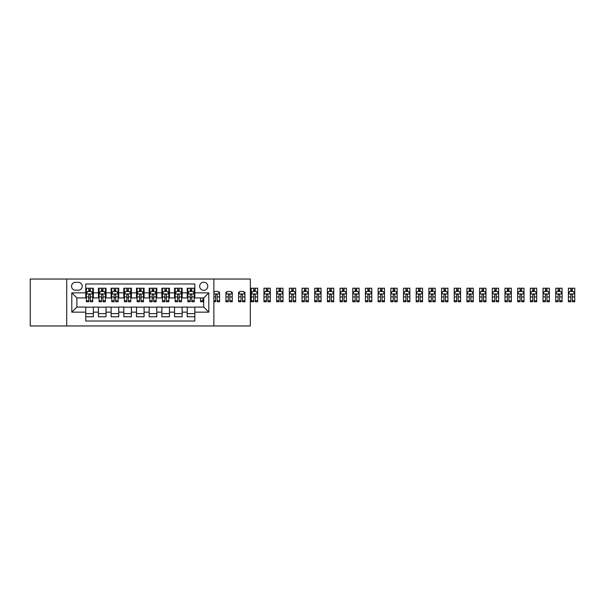 <?xml version="1.0" encoding="UTF-8"?>
<svg xmlns="http://www.w3.org/2000/svg" width="605" height="605" viewBox="0 0 605 605"><rect width="100%" height="100%" fill="white"/><g stroke="black" fill="none" stroke-linecap="round" stroke-linejoin="round"><path stroke-width="0.91" d="M203.719 282.202A4.061 4.061 0 0 0 199.658 286.263A4.061 4.061 0 0 0 203.719 290.324A4.061 4.061 0 0 0 207.772 286.263A4.061 4.061 0 0 0 203.719 282.202M213.868 325.966L250.334 325.966L250.334 279.034L213.868 279.034L213.868 325.966L66.716 325.966L66.716 279.034L30.25 279.034L30.25 325.966L66.716 325.966M194.84 288.23L187.225 288.23L187.225 292.858L182.15 292.858L182.15 297.932L187.225 297.932L187.225 292.858M182.15 292.858L182.15 288.23L174.542 288.23L174.542 292.858L169.468 292.858L169.468 297.932L174.542 297.932L174.542 292.858M169.468 292.858L169.468 288.23L161.853 288.23L161.853 292.858L156.786 292.858L156.786 297.932L161.853 297.932L161.853 292.858M156.786 292.858L156.786 288.23L149.17 288.23L149.17 292.858L144.096 292.858L144.096 297.932L149.17 297.932L149.17 292.858M144.096 292.858L144.096 288.23L136.488 288.23L136.488 292.858L131.414 292.858L131.414 297.932L136.488 297.932L136.488 292.858M131.414 292.858L131.414 288.23L123.798 288.23L123.798 292.858L118.724 292.858L118.724 297.932L123.798 297.932L123.798 292.858M118.724 292.858L118.724 288.23L111.116 288.23L111.116 292.858L106.041 292.858L106.041 297.932L111.116 297.932L111.116 292.858M106.041 292.858L106.041 288.23L98.433 288.23L98.433 297.932L93.359 297.932L93.359 288.23L85.744 288.23M85.744 316.77L93.359 316.77L93.359 307.068L98.433 307.068L98.433 316.77L106.041 316.77L106.041 307.068L111.116 307.068L111.116 312.142L106.041 312.142M111.116 312.142L111.116 316.77L118.724 316.77L118.724 307.068L123.798 307.068L123.798 312.142L118.724 312.142M123.798 312.142L123.798 316.77L131.414 316.77L131.414 307.068L136.488 307.068L136.488 312.142L131.414 312.142M136.488 312.142L136.488 316.77L144.096 316.77L144.096 307.068L149.17 307.068L149.17 312.142L144.096 312.142M149.17 312.142L149.17 316.77L156.786 316.77L156.786 307.068L161.853 307.068L161.853 312.142L156.786 312.142M161.853 312.142L161.853 316.77L169.468 316.77L169.468 307.068L174.542 307.068L174.542 312.142L169.468 312.142M174.542 312.142L174.542 316.77L182.15 316.77L182.15 307.068L187.225 307.068L187.225 312.142L182.15 312.142M75.474 290.196L78.264 290.196A3.933 3.933 0 0 0 82.197 286.263A3.933 3.933 0 0 0 78.264 282.331L75.474 282.331A3.933 3.933 0 0 0 71.541 286.263A3.933 3.933 0 0 0 75.474 290.196M213.868 279.034L66.716 279.034M194.84 292.858L194.84 283.979L85.744 283.979L85.744 297.932L76.865 297.932L76.865 307.068L85.744 307.068L85.744 321.021L194.84 321.021L194.84 307.068L203.719 307.068L203.719 297.932L194.84 297.932L194.84 292.858L208.793 292.858L208.793 312.142L194.84 312.142M85.744 312.142L71.791 312.142L71.791 292.858L85.744 292.858M187.225 312.142L187.225 316.77L194.84 316.77M85.744 291.398L86.379 291.398M88.791 291.398L90.311 291.398M92.724 291.398L93.359 291.398M85.744 297.804L86.379 297.804M88.791 297.804L90.311 297.804M92.724 297.804L93.359 297.804M85.744 307.196L93.359 307.196M85.744 313.602L93.359 313.602M98.433 297.804L99.069 297.804M101.474 297.804L103.001 297.804M105.406 297.804L106.041 297.804M98.433 291.398L99.069 291.398M101.474 291.398L103.001 291.398M105.406 291.398L106.041 291.398M98.433 307.196L106.041 307.196M98.433 313.602L106.041 313.602M111.116 307.196L118.724 307.196M111.116 313.602L118.724 313.602M111.116 291.398L111.751 291.398M114.163 291.398L115.684 291.398M118.096 291.398L118.724 291.398M111.116 297.804L111.751 297.804M114.163 297.804L115.684 297.804M118.096 297.804L118.724 297.804M123.798 307.196L131.414 307.196M123.798 313.602L131.414 313.602M123.798 291.398L124.433 291.398M126.846 291.398L128.366 291.398M130.778 291.398L131.414 291.398M123.798 297.804L124.433 297.804M126.846 297.804L128.366 297.804M130.778 297.804L131.414 297.804M136.488 307.196L144.096 307.196M136.488 313.602L144.096 313.602M136.488 291.398L137.123 291.398M139.528 291.398L141.056 291.398M143.461 291.398L144.096 291.398M136.488 297.804L137.123 297.804M139.528 297.804L141.056 297.804M143.461 297.804L144.096 297.804M149.17 307.196L156.786 307.196M149.17 313.602L156.786 313.602M149.17 291.398L149.806 291.398M152.218 291.398L153.738 291.398M156.15 291.398L156.786 291.398M149.17 297.804L149.806 297.804M152.218 297.804L153.738 297.804M156.15 297.804L156.786 297.804M161.853 307.196L169.468 307.196M161.853 313.602L169.468 313.602M161.853 291.398L162.488 291.398M164.9 291.398L166.42 291.398M168.833 291.398L169.468 291.398M161.853 297.804L162.488 297.804M164.9 297.804L166.42 297.804M168.833 297.804L169.468 297.804M174.542 307.196L182.15 307.196M174.542 313.602L182.15 313.602M174.542 291.398L175.178 291.398M177.583 291.398L179.11 291.398M181.515 291.398L182.15 291.398M174.542 297.804L175.178 297.804M177.583 297.804L179.11 297.804M181.515 297.804L182.15 297.804M187.225 307.196L194.84 307.196M187.225 313.602L194.84 313.602M187.225 291.398L187.86 291.398M190.272 291.398L191.793 291.398M194.205 291.398L194.84 291.398M187.225 297.804L187.86 297.804M190.272 297.804L191.793 297.804M194.205 297.804L194.84 297.804M76.865 297.932L71.791 292.858M76.865 307.068L71.791 312.142M208.793 292.858L203.719 297.932M208.793 312.142L203.719 307.068M90.311 289.878L88.791 289.878M92.724 300.708L90.311 300.708L90.311 301.736L92.724 301.736L92.724 294L91.453 291.466L87.649 291.466L86.379 294L86.379 301.736L88.791 301.736L88.791 300.708L86.379 300.708M86.379 294L86.379 288.23M92.724 294L92.724 288.23M88.791 291.466L88.791 288.23M90.311 288.23L90.311 291.466M90.311 300.708L90.311 294.953C89.805 293.977 89.298 293.977 88.791 294.953L88.791 300.708M103.001 289.878L101.474 289.878M105.406 300.708L103.001 300.708L103.001 301.736L105.406 301.736L105.406 294L104.143 291.466L100.332 291.466L99.069 294L99.069 301.736L101.474 301.736L101.474 300.708L99.069 300.708M99.069 294L99.069 288.23M105.406 294L105.406 288.23M101.474 291.466L101.474 288.23M103.001 288.23L103.001 291.466M103.001 300.708L103.001 294.953C102.495 293.977 101.98 293.977 101.474 294.953L101.474 300.708M115.684 289.878L114.163 289.878M118.096 300.708L115.684 300.708L115.684 301.736L118.096 301.736L118.096 294L116.825 291.466L113.022 291.466L111.751 294L111.751 301.736L114.163 301.736L114.163 300.708L111.751 300.708M111.751 294L111.751 288.23M118.096 294L118.096 288.23M114.163 291.466L114.163 288.23M115.684 288.23L115.684 291.466M115.684 300.708L115.684 294.953C115.177 293.977 114.67 293.977 114.163 294.953L114.163 300.708M128.366 289.878L126.846 289.878M130.778 300.708L128.366 300.708L128.366 301.736L130.778 301.736L130.778 294L129.508 291.466L125.704 291.466L124.433 294L124.433 301.736L126.846 301.736L126.846 300.708L124.433 300.708M124.433 294L124.433 288.23M130.778 294L130.778 288.23M126.846 291.466L126.846 288.23M128.366 288.23L128.366 291.466M128.366 300.708L128.366 294.953C127.859 293.977 127.353 293.977 126.846 294.953L126.846 300.708M141.056 289.878L139.528 289.878M143.461 300.708L141.056 300.708L141.056 301.736L143.461 301.736L143.461 294L142.198 291.466L138.386 291.466L137.123 294L137.123 301.736L139.528 301.736L139.528 300.708L137.123 300.708M137.123 294L137.123 288.23M143.461 294L143.461 288.23M139.528 291.466L139.528 288.23M141.056 288.23L141.056 291.466M141.056 300.708L141.056 294.953C140.549 293.977 140.042 293.977 139.528 294.953L139.528 300.708M153.738 289.878L152.218 289.878M156.15 300.708L153.738 300.708L153.738 301.736L156.15 301.736L156.15 294L154.88 291.466L151.076 291.466L149.806 294L149.806 301.736L152.218 301.736L152.218 300.708L149.806 300.708M149.806 294L149.806 288.23M156.15 294L156.15 288.23M152.218 291.466L152.218 288.23M153.738 288.23L153.738 291.466M153.738 300.708L153.738 294.953C153.231 293.977 152.725 293.977 152.218 294.953L152.218 300.708M166.42 289.878L164.9 289.878M168.833 300.708L166.42 300.708L166.42 301.736L168.833 301.736L168.833 294L167.562 291.466L163.758 291.466L162.488 294L162.488 301.736L164.9 301.736L164.9 300.708L162.488 300.708M162.488 294L162.488 288.23M168.833 294L168.833 288.23M164.9 291.466L164.9 288.23M166.42 288.23L166.42 291.466M166.42 300.708L166.42 294.953C165.914 293.977 165.407 293.977 164.9 294.953L164.9 300.708M179.11 289.878L177.583 289.878M181.515 300.708L179.11 300.708L179.11 301.736L181.515 301.736L181.515 294L180.252 291.466L176.441 291.466L175.178 294L175.178 301.736L177.583 301.736L177.583 300.708L175.178 300.708M175.178 294L175.178 288.23M181.515 294L181.515 288.23M177.583 291.466L177.583 288.23M179.11 288.23L179.11 291.466M179.11 300.708L179.11 294.953C178.604 293.977 178.097 293.977 177.583 294.953L177.583 300.708M191.793 289.878L190.272 289.878M194.205 300.708L191.793 300.708L191.793 301.736L194.205 301.736L194.205 294L192.934 291.466L189.131 291.466L187.86 294L187.86 301.736L190.272 301.736L190.272 300.708L187.86 300.708M187.86 294L187.86 288.23M194.205 294L194.205 288.23M190.272 291.466L190.272 288.23M191.793 288.23L191.793 291.466M191.793 300.708L191.793 294.953C191.286 293.977 190.779 293.977 190.272 294.953L190.272 300.708M200.542 300.708L200.542 301.736L202.955 301.736L202.955 300.708L200.542 300.708L200.542 297.932M202.955 297.932L202.955 300.708M219.57 292.162L219.57 301.736L217.165 301.736L217.165 294.953C216.658 293.977 216.151 293.977 215.637 294.953L215.637 301.736L213.868 301.736M219.57 294L218.307 291.466L214.495 291.466L213.868 292.729M232.26 300.708L229.847 300.708L229.847 301.736L232.26 301.736L232.26 294L230.989 291.466L227.185 291.466L225.915 294L225.915 301.736L228.327 301.736L228.327 300.708L225.915 300.708M225.915 294L225.915 292.162M232.26 294L232.26 292.162M229.847 300.708L229.847 294.953C229.34 293.977 228.834 293.977 228.327 294.953L228.327 300.708M244.942 300.708L242.529 300.708L242.529 301.736L244.942 301.736L244.942 294L243.671 291.466L239.867 291.466L238.597 294L238.597 301.736L241.009 301.736L241.009 300.708L238.597 300.708M238.597 294L238.597 292.162M244.942 294L244.942 292.162M242.529 300.708L242.529 294.953C242.023 293.977 241.516 293.977 241.009 294.953L241.009 300.708M253.692 288.23L257.624 288.23L257.624 301.736L255.219 301.736L255.219 294.953C254.713 293.977 254.206 293.977 253.692 294.953L253.692 301.736L251.287 301.736L251.287 288.23L253.692 288.23L253.692 291.466M255.219 289.878L253.692 289.878M257.624 294L256.361 291.466L252.55 291.466L251.287 294M255.219 288.23L255.219 291.466M255.219 291.398L253.692 291.398M266.382 288.23L270.314 288.23L270.314 301.736L267.902 301.736L267.902 294.953C267.395 293.977 266.888 293.977 266.382 294.953L266.382 301.736L263.969 301.736L263.969 288.23L266.382 288.23L266.382 291.466M267.902 289.878L266.382 289.878M270.314 294L269.043 291.466L265.24 291.466L263.969 294M267.902 288.23L267.902 291.466M267.902 291.398L266.382 291.398M279.064 288.23L282.996 288.23L282.996 301.736L280.584 301.736L280.584 294.953C280.077 293.977 279.57 293.977 279.064 294.953L279.064 301.736L276.651 301.736L276.651 288.23L279.064 288.23L279.064 291.466M280.584 289.878L279.064 289.878M282.996 294L281.726 291.466L277.922 291.466L276.651 294M280.584 288.23L280.584 291.466M280.584 291.398L279.064 291.398M291.746 288.23L295.679 288.23L295.679 301.736L293.274 301.736L293.274 294.953C292.767 293.977 292.26 293.977 291.746 294.953L291.746 301.736L289.341 301.736L289.341 288.23L291.746 288.23L291.746 291.466M293.274 289.878L291.746 289.878M295.679 294L294.416 291.466L290.604 291.466L289.341 294M293.274 288.23L293.274 291.466M293.274 291.398L291.746 291.398M304.436 288.23L308.368 288.23L308.368 301.736L305.956 301.736L305.956 294.953C305.449 293.977 304.943 293.977 304.436 294.953L304.436 301.736L302.024 301.736L302.024 288.23L304.436 288.23L304.436 291.466M305.956 289.878L304.436 289.878M308.368 294L307.098 291.466L303.294 291.466L302.024 294M305.956 288.23L305.956 291.466M305.956 291.398L304.436 291.398M317.118 288.23L321.051 288.23L321.051 301.736L318.638 301.736L318.638 294.953C318.132 293.977 317.625 293.977 317.118 294.953L317.118 301.736L314.706 301.736L314.706 288.23L317.118 288.23L317.118 291.466M318.638 289.878L317.118 289.878M321.051 294L319.78 291.466L315.976 291.466L314.706 294M318.638 288.23L318.638 291.466M318.638 291.398L317.118 291.398M329.801 288.23L333.733 288.23L333.733 301.736L331.328 301.736L331.328 294.953C330.822 293.977 330.315 293.977 329.801 294.953L329.801 301.736L327.396 301.736L327.396 288.23L329.801 288.23L329.801 291.466M331.328 289.878L329.801 289.878M333.733 294L332.47 291.466L328.666 291.466L327.396 294M331.328 288.23L331.328 291.466M331.328 291.398L329.801 291.398M342.49 288.23L346.423 288.23L346.423 301.736L344.011 301.736L344.011 294.953C343.504 293.977 342.997 293.977 342.49 294.953L342.49 301.736L340.078 301.736L340.078 288.23L342.49 288.23L342.49 291.466M344.011 289.878L342.49 289.878M346.423 294L345.152 291.466L341.349 291.466L340.078 294M344.011 288.23L344.011 291.466M344.011 291.398L342.49 291.398M355.173 288.23L359.105 288.23L359.105 301.736L356.693 301.736L356.693 294.953C356.186 293.977 355.679 293.977 355.173 294.953L355.173 301.736L352.76 301.736L352.76 288.23L355.173 288.23L355.173 291.466M356.693 289.878L355.173 289.878M359.105 294L357.835 291.466L354.031 291.466L352.76 294M356.693 288.23L356.693 291.466M356.693 291.398L355.173 291.398M367.863 288.23L371.788 288.23L371.788 301.736L369.383 301.736L369.383 294.953C368.876 293.977 368.369 293.977 367.863 294.953L367.863 301.736L365.45 301.736L365.45 288.23L367.863 288.23L367.863 291.466M369.383 289.878L367.863 289.878M371.788 294L370.525 291.466L366.721 291.466L365.45 294M369.383 288.23L369.383 291.466M369.383 291.398L367.863 291.398M380.545 288.23L384.477 288.23L384.477 301.736L382.065 301.736L382.065 294.953C381.558 293.977 381.052 293.977 380.545 294.953L380.545 301.736L378.133 301.736L378.133 288.23L380.545 288.23L380.545 291.466M382.065 289.878L380.545 289.878M384.477 294L383.207 291.466L379.403 291.466L378.133 294M382.065 288.23L382.065 291.466M382.065 291.398L380.545 291.398M393.227 288.23L397.16 288.23L397.16 301.736L394.747 301.736L394.747 294.953C394.241 293.977 393.734 293.977 393.227 294.953L393.227 301.736L390.822 301.736L390.822 288.23L393.227 288.23L393.227 291.466M394.747 289.878L393.227 289.878M397.16 294L395.889 291.466L392.085 291.466L390.822 294M394.747 288.23L394.747 291.466M394.747 291.398L393.227 291.398M405.917 288.23L409.85 288.23L409.85 301.736L407.437 301.736L407.437 294.953C406.931 293.977 406.424 293.977 405.917 294.953L405.917 301.736L403.505 301.736L403.505 288.23L405.917 288.23L405.917 291.466M407.437 289.878L405.917 289.878M409.85 294L408.579 291.466L404.775 291.466L403.505 294M407.437 288.23L407.437 291.466M407.437 291.398L405.917 291.398M418.599 288.23L422.532 288.23L422.532 301.736L420.12 301.736L420.12 294.953C419.613 293.977 419.106 293.977 418.599 294.953L418.599 301.736L416.187 301.736L416.187 288.23L418.599 288.23L418.599 291.466M420.12 289.878L418.599 289.878M422.532 294L421.261 291.466L417.458 291.466L416.187 294M420.12 288.23L420.12 291.466M420.12 291.398L418.599 291.398M431.282 288.23L435.214 288.23L435.214 301.736L432.809 301.736L432.809 294.953C432.303 293.977 431.788 293.977 431.282 294.953L431.282 301.736L428.877 301.736L428.877 288.23L431.282 288.23L431.282 291.466M432.809 289.878L431.282 289.878M435.214 294L433.944 291.466L430.14 291.466L428.877 294M432.809 288.23L432.809 291.466M432.809 291.398L431.282 291.398M443.972 288.23L447.904 288.23L447.904 301.736L445.492 301.736L445.492 294.953C444.985 293.977 444.478 293.977 443.972 294.953L443.972 301.736L441.559 301.736L441.559 288.23L443.972 288.23L443.972 291.466M445.492 289.878L443.972 289.878M447.904 294L446.634 291.466L442.83 291.466L441.559 294M445.492 288.23L445.492 291.466M445.492 291.398L443.972 291.398M456.654 288.23L460.586 288.23L460.586 301.736L458.174 301.736L458.174 294.953C457.667 293.977 457.161 293.977 456.654 294.953L456.654 301.736L454.242 301.736L454.242 288.23L456.654 288.23L456.654 291.466M458.174 289.878L456.654 289.878M460.586 294L459.316 291.466L455.512 291.466L454.242 294M458.174 288.23L458.174 291.466M458.174 291.398L456.654 291.398M469.336 288.23L473.269 288.23L473.269 301.736L470.864 301.736L470.864 294.953C470.357 293.977 469.843 293.977 469.336 294.953L469.336 301.736L466.931 301.736L466.931 288.23L469.336 288.23L469.336 291.466M470.864 289.878L469.336 289.878M473.269 294L472.006 291.466L468.194 291.466L466.931 294M470.864 288.23L470.864 291.466M470.864 291.398L469.336 291.398M482.026 288.23L485.959 288.23L485.959 301.736L483.546 301.736L483.546 294.953C483.04 293.977 482.533 293.977 482.026 294.953L482.026 301.736L479.614 301.736L479.614 288.23L482.026 288.23L482.026 291.466M483.546 289.878L482.026 289.878M485.959 294L484.688 291.466L480.884 291.466L479.614 294M483.546 288.23L483.546 291.466M483.546 291.398L482.026 291.398M494.708 288.23L498.641 288.23L498.641 301.736L496.229 301.736L496.229 294.953C495.722 293.977 495.215 293.977 494.708 294.953L494.708 301.736L492.296 301.736L492.296 288.23L494.708 288.23L494.708 291.466M496.229 289.878L494.708 289.878M498.641 294L497.37 291.466L493.567 291.466L492.296 294M496.229 288.23L496.229 291.466M496.229 291.398L494.708 291.398M507.391 288.23L511.323 288.23L511.323 301.736L508.918 301.736L508.918 294.953C508.412 293.977 507.897 293.977 507.391 294.953L507.391 301.736L504.986 301.736L504.986 288.23L507.391 288.23L507.391 291.466M508.918 289.878L507.391 289.878M511.323 294L510.06 291.466L506.249 291.466L504.986 294M508.918 288.23L508.918 291.466M508.918 291.398L507.391 291.398M520.081 288.23L524.013 288.23L524.013 301.736L521.601 301.736L521.601 294.953C521.094 293.977 520.587 293.977 520.081 294.953L520.081 301.736L517.668 301.736L517.668 288.23L520.081 288.23L520.081 291.466M521.601 289.878L520.081 289.878M524.013 294L522.743 291.466L518.939 291.466L517.668 294M521.601 288.23L521.601 291.466M521.601 291.398L520.081 291.398M532.763 288.23L536.695 288.23L536.695 301.736L534.283 301.736L534.283 294.953C533.776 293.977 533.27 293.977 532.763 294.953L532.763 301.736L530.351 301.736L530.351 288.23L532.763 288.23L532.763 291.466M534.283 289.878L532.763 289.878M536.695 294L535.425 291.466L531.621 291.466L530.351 294M534.283 288.23L534.283 291.466M534.283 291.398L532.763 291.398M545.445 288.23L549.378 288.23L549.378 301.736L546.973 301.736L546.973 294.953C546.466 293.977 545.96 293.977 545.445 294.953L545.445 301.736L543.04 301.736L543.04 288.23L545.445 288.23L545.445 291.466M546.973 289.878L545.445 289.878M549.378 294L548.115 291.466L544.303 291.466L543.04 294M546.973 288.23L546.973 291.466M546.973 291.398L545.445 291.398M558.135 288.23L562.068 288.23L562.068 301.736L559.655 301.736L559.655 294.953C559.149 293.977 558.642 293.977 558.135 294.953L558.135 301.736L555.723 301.736L555.723 288.23L558.135 288.23L558.135 291.466M559.655 289.878L558.135 289.878M562.068 294L560.797 291.466L556.993 291.466L555.723 294M559.655 288.23L559.655 291.466M559.655 291.398L558.135 291.398M570.817 288.23L574.75 288.23L574.75 301.736L572.338 301.736L572.338 294.953C571.831 293.977 571.324 293.977 570.817 294.953L570.817 301.736L568.405 301.736L568.405 288.23L570.817 288.23L570.817 291.466M572.338 289.878L570.817 289.878M574.75 294L573.48 291.466L569.676 291.466L568.405 294M572.338 288.23L572.338 291.466M572.338 291.398L570.817 291.398M98.433 312.142L93.359 312.142M98.433 292.858L93.359 292.858M92.694 293.939L86.409 293.939M86.379 292.162L87.301 292.162M91.801 292.162L92.724 292.162M88.791 296.942L86.379 296.942M92.724 296.942L90.311 296.942M90.311 290.687L88.791 290.687M105.376 293.939L99.099 293.939M99.069 292.162L99.984 292.162M104.491 292.162L105.406 292.162M101.474 296.942L99.069 296.942M105.406 296.942L103.001 296.942M103.001 290.687L101.474 290.687M118.058 293.939L111.781 293.939M111.751 292.162L112.674 292.162M117.173 292.162L118.096 292.162M114.163 296.942L111.751 296.942M118.096 296.942L115.684 296.942M115.684 290.687L114.163 290.687M130.748 293.939L124.464 293.939M124.433 292.162L125.356 292.162M129.856 292.162L130.778 292.162M126.846 296.942L124.433 296.942M130.778 296.942L128.366 296.942M128.366 290.687L126.846 290.687M143.43 293.939L137.154 293.939M137.123 292.162L138.038 292.162M142.546 292.162L143.461 292.162M139.528 296.942L137.123 296.942M143.461 296.942L141.056 296.942M141.056 290.687L139.528 290.687M156.113 293.939L149.836 293.939M149.806 292.162L150.728 292.162M155.228 292.162L156.15 292.162M152.218 296.942L149.806 296.942M156.15 296.942L153.738 296.942M153.738 290.687L152.218 290.687M168.803 293.939L162.526 293.939M162.488 292.162L163.411 292.162M167.91 292.162L168.833 292.162M164.9 296.942L162.488 296.942M168.833 296.942L166.42 296.942M166.42 290.687L164.9 290.687M181.485 293.939L175.208 293.939M175.178 292.162L176.093 292.162M180.6 292.162L181.515 292.162M177.583 296.942L175.178 296.942M181.515 296.942L179.11 296.942M179.11 290.687L177.583 290.687M194.167 293.939L187.89 293.939M187.86 292.162L188.783 292.162M193.282 292.162L194.205 292.162M190.272 296.942L187.86 296.942M194.205 296.942L191.793 296.942M191.793 290.687L190.272 290.687M219.539 293.939L213.868 293.939M215.637 300.708L213.868 300.708M219.57 300.708L217.165 300.708M215.637 296.942L213.868 296.942M219.57 296.942L217.165 296.942M232.229 293.939L225.945 293.939M228.327 296.942L225.915 296.942M232.26 296.942L229.847 296.942M244.912 293.939L238.635 293.939M241.009 296.942L238.597 296.942M244.942 296.942L242.529 296.942M257.594 293.939L251.317 293.939M251.287 292.162L252.202 292.162M256.709 292.162L257.624 292.162M253.692 300.708L251.287 300.708M257.624 300.708L255.219 300.708M253.692 296.942L251.287 296.942M257.624 296.942L255.219 296.942M255.219 290.687L253.692 290.687M270.284 293.939L263.999 293.939M263.969 292.162L264.892 292.162M269.391 292.162L270.314 292.162M266.382 300.708L263.969 300.708M270.314 300.708L267.902 300.708M266.382 296.942L263.969 296.942M270.314 296.942L267.902 296.942M267.902 290.687L266.382 290.687M282.966 293.939L276.689 293.939M276.651 292.162L277.574 292.162M282.074 292.162L282.996 292.162M279.064 300.708L276.651 300.708M282.996 300.708L280.584 300.708M279.064 296.942L276.651 296.942M282.996 296.942L280.584 296.942M280.584 290.687L279.064 290.687M295.648 293.939L289.371 293.939M289.341 292.162L290.256 292.162M294.764 292.162L295.679 292.162M291.746 300.708L289.341 300.708M295.679 300.708L293.274 300.708M291.746 296.942L289.341 296.942M295.679 296.942L293.274 296.942M293.274 290.687L291.746 290.687M308.338 293.939L302.054 293.939M302.024 292.162L302.946 292.162M307.446 292.162L308.368 292.162M304.436 300.708L302.024 300.708M308.368 300.708L305.956 300.708M304.436 296.942L302.024 296.942M308.368 296.942L305.956 296.942M305.956 290.687L304.436 290.687M321.021 293.939L314.744 293.939M314.706 292.162L315.628 292.162M320.136 292.162L321.051 292.162M317.118 300.708L314.706 300.708M321.051 300.708L318.638 300.708M317.118 296.942L314.706 296.942M321.051 296.942L318.638 296.942M318.638 290.687L317.118 290.687M333.703 293.939L327.426 293.939M327.396 292.162L328.311 292.162M332.818 292.162L333.733 292.162M329.801 300.708L327.396 300.708M333.733 300.708L331.328 300.708M329.801 296.942L327.396 296.942M333.733 296.942L331.328 296.942M331.328 290.687L329.801 290.687M346.393 293.939L340.108 293.939M340.078 292.162L341.001 292.162M345.5 292.162L346.423 292.162M342.49 300.708L340.078 300.708M346.423 300.708L344.011 300.708M342.49 296.942L340.078 296.942M346.423 296.942L344.011 296.942M344.011 290.687L342.49 290.687M359.075 293.939L352.798 293.939M352.76 292.162L353.683 292.162M358.19 292.162L359.105 292.162M355.173 300.708L352.76 300.708M359.105 300.708L356.693 300.708M355.173 296.942L352.76 296.942M359.105 296.942L356.693 296.942M356.693 290.687L355.173 290.687M371.757 293.939L365.48 293.939M365.45 292.162L366.365 292.162M370.873 292.162L371.788 292.162M367.863 300.708L365.45 300.708M371.788 300.708L369.383 300.708M367.863 296.942L365.45 296.942M371.788 296.942L369.383 296.942M369.383 290.687L367.863 290.687M384.447 293.939L378.163 293.939M378.133 292.162L379.055 292.162M383.555 292.162L384.477 292.162M380.545 300.708L378.133 300.708M384.477 300.708L382.065 300.708M380.545 296.942L378.133 296.942M384.477 296.942L382.065 296.942M382.065 290.687L380.545 290.687M397.13 293.939L390.853 293.939M390.822 292.162L391.738 292.162M396.245 292.162L397.16 292.162M393.227 300.708L390.822 300.708M397.16 300.708L394.747 300.708M393.227 296.942L390.822 296.942M397.16 296.942L394.747 296.942M394.747 290.687L393.227 290.687M409.812 293.939L403.535 293.939M403.505 292.162L404.42 292.162M408.927 292.162L409.85 292.162M405.917 300.708L403.505 300.708M409.85 300.708L407.437 300.708M405.917 296.942L403.505 296.942M409.85 296.942L407.437 296.942M407.437 290.687L405.917 290.687M422.502 293.939L416.217 293.939M416.187 292.162L417.11 292.162M421.609 292.162L422.532 292.162M418.599 300.708L416.187 300.708M422.532 300.708L420.12 300.708M418.599 296.942L416.187 296.942M422.532 296.942L420.12 296.942M420.12 290.687L418.599 290.687M435.184 293.939L428.907 293.939M428.877 292.162L429.792 292.162M434.299 292.162L435.214 292.162M431.282 300.708L428.877 300.708M435.214 300.708L432.809 300.708M431.282 296.942L428.877 296.942M435.214 296.942L432.809 296.942M432.809 290.687L431.282 290.687M447.866 293.939L441.589 293.939M441.559 292.162L442.474 292.162M446.982 292.162L447.904 292.162M443.972 300.708L441.559 300.708M447.904 300.708L445.492 300.708M443.972 296.942L441.559 296.942M447.904 296.942L445.492 296.942M445.492 290.687L443.972 290.687M460.556 293.939L454.272 293.939M454.242 292.162L455.164 292.162M459.664 292.162L460.586 292.162M456.654 300.708L454.242 300.708M460.586 300.708L458.174 300.708M456.654 296.942L454.242 296.942M460.586 296.942L458.174 296.942M458.174 290.687L456.654 290.687M473.239 293.939L466.962 293.939M466.931 292.162L467.846 292.162M472.354 292.162L473.269 292.162M469.336 300.708L466.931 300.708M473.269 300.708L470.864 300.708M469.336 296.942L466.931 296.942M473.269 296.942L470.864 296.942M470.864 290.687L469.336 290.687M485.921 293.939L479.644 293.939M479.614 292.162L480.536 292.162M485.036 292.162L485.959 292.162M482.026 300.708L479.614 300.708M485.959 300.708L483.546 300.708M482.026 296.942L479.614 296.942M485.959 296.942L483.546 296.942M483.546 290.687L482.026 290.687M498.611 293.939L492.326 293.939M492.296 292.162L493.219 292.162M497.718 292.162L498.641 292.162M494.708 300.708L492.296 300.708M498.641 300.708L496.229 300.708M494.708 296.942L492.296 296.942M498.641 296.942L496.229 296.942M496.229 290.687L494.708 290.687M511.293 293.939L505.016 293.939M504.986 292.162L505.901 292.162M510.408 292.162L511.323 292.162M507.391 300.708L504.986 300.708M511.323 300.708L508.918 300.708M507.391 296.942L504.986 296.942M511.323 296.942L508.918 296.942M508.918 290.687L507.391 290.687M523.975 293.939L517.698 293.939M517.668 292.162L518.591 292.162M523.091 292.162L524.013 292.162M520.081 300.708L517.668 300.708M524.013 300.708L521.601 300.708M520.081 296.942L517.668 296.942M524.013 296.942L521.601 296.942M521.601 290.687L520.081 290.687M536.665 293.939L530.381 293.939M530.351 292.162L531.273 292.162M535.773 292.162L536.695 292.162M532.763 300.708L530.351 300.708M536.695 300.708L534.283 300.708M532.763 296.942L530.351 296.942M536.695 296.942L534.283 296.942M534.283 290.687L532.763 290.687M549.348 293.939L543.071 293.939M543.04 292.162L543.955 292.162M548.463 292.162L549.378 292.162M545.445 300.708L543.04 300.708M549.378 300.708L546.973 300.708M545.445 296.942L543.04 296.942M549.378 296.942L546.973 296.942M546.973 290.687L545.445 290.687M562.03 293.939L555.753 293.939M555.723 292.162L556.645 292.162M561.145 292.162L562.068 292.162M558.135 300.708L555.723 300.708M562.068 300.708L559.655 300.708M558.135 296.942L555.723 296.942M562.068 296.942L559.655 296.942M559.655 290.687L558.135 290.687M574.72 293.939L568.443 293.939M568.405 292.162L569.328 292.162M573.827 292.162L574.75 292.162M570.817 300.708L568.405 300.708M574.75 300.708L572.338 300.708M570.817 296.942L568.405 296.942M574.75 296.942L572.338 296.942M572.338 290.687L570.817 290.687"/></g></svg>
